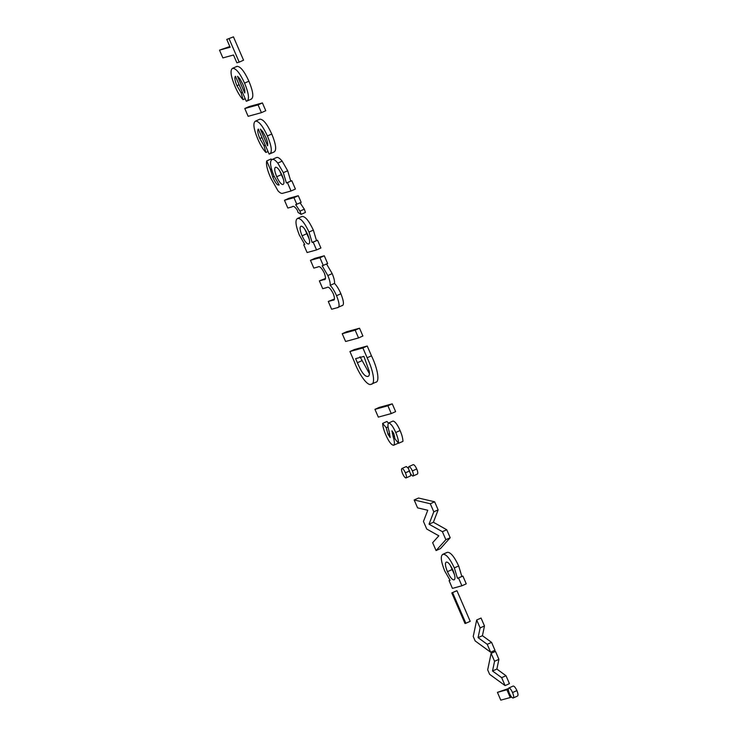 <?xml version="1.0" encoding="UTF-8"?>
<svg xmlns="http://www.w3.org/2000/svg" width="737" height="737" viewBox="0 0 737 737"><rect width="100%" height="100%" fill="white"/><g stroke="black" fill="none" stroke-linecap="round" stroke-linejoin="round"><path stroke-width="1.11" d="M219.506 50.134L230.137 47.214L226.766 39.429L233.445 36.85L243.551 60.204L239.203 62.148L236.872 62.783L233.509 54.999L222.878 57.919L219.506 50.134L229.843 46.542M226.766 39.429L233.445 36.85M229.096 38.794L239.203 62.148M246.269 101.236L235.453 76.243C234.366 77.551 234.873 80.711 236.945 85.713L241.156 92.89L243.044 99.661C240.142 96.584 237.425 92.088 234.919 86.174C230.699 75.929 229.935 69.969 232.606 68.311C235.941 68.172 239.93 73.11 244.564 83.134C248.885 93.682 249.603 99.679 246.72 101.144L246.269 101.236M236.964 66.367L232.312 68.43L236.964 66.367C240.299 66.229 244.279 71.167 248.913 81.181C253.233 91.729 253.952 97.735 251.068 99.2M251.418 99.062L246.72 101.144M244.739 92.982C245.181 91.185 244.546 88.302 242.842 84.313L239.884 78.804L237.517 76.298L244.739 92.982M244.564 83.134L248.913 81.181M243.044 99.661L245.172 98.712M241.156 92.89L242.409 92.328M236.945 85.713L239.129 84.737M269.125 154.061L258.309 129.067C257.231 130.375 257.729 133.535 259.811 138.538L264.012 145.714L265.91 152.485C262.998 149.408 260.29 144.913 257.775 138.998C253.565 128.754 252.791 122.793 255.472 121.135C258.807 120.997 262.787 125.935 267.42 135.958C271.741 146.506 272.46 152.504 269.576 153.969L269.125 154.061M259.82 119.191L255.168 121.255L259.82 119.191C263.155 119.053 267.135 123.991 271.769 134.005C276.089 144.553 276.808 150.56 273.924 152.025M274.284 151.886L269.576 153.969M267.595 145.806C268.038 144.01 267.411 141.126 265.707 137.137L262.74 131.628L260.373 129.122L267.595 145.806M267.42 135.958L271.769 134.005M265.91 152.485L268.028 151.536M264.012 145.714L265.274 145.152M259.811 138.538L261.985 137.561M286.389 182.942L287.448 182.656L291.051 190.994L282.98 193.214C281.792 193.831 280.152 193.066 278.061 190.938L270.857 178.234C267.31 170.348 265.928 164.581 266.711 160.933L270.451 169.584L272.764 177.064C275.362 183.043 277.49 185.669 279.157 184.932L273.869 175.765C270.092 166.184 269.53 160.758 272.211 159.468C273.547 158.971 275.408 160.178 277.785 163.08L283.321 172.688L286.389 182.942L291.797 180.712L295.408 189.05L291.051 190.994M276.559 157.525L271.907 159.588L276.559 157.525C277.904 157.027 279.765 158.234 282.142 161.127L287.67 170.744L290.747 180.998M275.601 167.244C274.109 168.045 274.477 171.214 276.716 176.742C279.194 182.094 281.304 184.674 283.045 184.49C284.546 183.734 284.187 180.62 281.967 175.139C279.498 169.796 277.379 167.161 275.601 167.244L275.417 167.308M266.711 160.933L271.059 158.989L271.446 159.883M279.544 170.542L283.487 179.386M287.448 182.656L291.797 180.712M283.321 172.688L287.67 170.744M277.785 163.08L282.142 161.127M272.764 177.064L274.164 176.429M270.451 169.584L271.492 169.123M276.716 176.742L281.064 174.798M288.821 198.317L298.292 195.72L301.184 202.399L295.666 204.665L299.95 211.132L304.307 209.188L305.44 212.422L301.092 214.366L298.08 212.496L297.315 210.192C295.012 206.71 293.28 205.595 292.128 206.848L287.845 208.055L284.473 200.271L288.821 198.317M284.473 200.271L293.943 197.673L298.292 195.72M299.95 211.132L301.092 214.366M300.014 202.712L304.307 209.188M293.943 197.673L296.827 204.342M312.129 242.445L313.188 242.151L316.56 249.935L307.089 252.533L303.727 244.748L304.759 244.463L299.314 234.974C295.537 225.347 294.975 219.829 297.61 218.438C300.714 218.051 304.519 222.583 309.006 232.054L312.129 242.445L317.546 240.207L320.908 247.991L316.56 249.935M301.958 216.485L297.315 218.548L301.958 216.485C305.072 216.098 308.867 220.639 313.354 230.11L316.477 240.502M301.018 226.213C299.489 227.014 299.848 230.211 302.087 235.822C304.676 241.423 306.887 244.15 308.72 244.002C310.249 243.173 309.862 239.94 307.559 234.283C305.007 228.783 302.833 226.093 301.018 226.213L300.862 226.268M304.832 229.216L309.236 239.074M313.188 242.151L317.546 240.207M309.006 232.054L313.354 230.11M303.727 244.748L304.657 244.334M302.087 235.822L306.435 233.878M327.836 275.564C329.623 279.765 330.406 283.026 330.185 285.357C332.442 287.706 334.561 291.161 336.551 295.703C339.711 303.718 339.904 307.725 337.141 307.744L331.641 309.254L328.269 301.47L333.023 300.162C334.838 300.456 334.939 298.338 333.317 293.805C330.581 288.416 328.462 286.315 326.961 287.522L322.732 288.674L319.361 280.889L323.902 279.645C325.837 280.005 325.984 277.821 324.354 273.105C321.608 267.789 319.49 265.735 317.997 266.96L313.833 268.102L310.461 260.318L314.81 258.374L324.28 255.776L327.652 263.56L322.17 265.817L327.836 275.564L332.184 273.62C333.972 277.821 334.755 281.083 334.534 283.413C336.791 285.763 338.909 289.208 340.899 293.759C344.059 301.774 344.253 305.781 341.498 305.791M310.461 260.318L319.932 257.72L324.28 255.776M324.879 279.212L324.391 279.48M319.361 280.889L325.45 278.475M328.269 301.47L334.441 299.019M336.551 295.703L340.899 293.759M342.097 305.579L337.141 307.744M330.185 285.357L334.534 283.413M326.519 263.874L332.184 273.62M319.932 257.72L323.294 265.504M349.928 351.512L362.88 347.956L367.127 357.767C373.484 370.84 375.686 384.281 371.135 384.253C367.606 386.474 359.076 374.525 354.23 361.471L349.928 351.512L354.276 349.568L367.229 346.012L371.476 355.824C377.841 368.887 380.034 382.337 375.492 382.31M375.944 382.144L371.135 384.253M368.38 376.202L367.809 376.46C369.145 376.266 369.633 374.608 369.292 371.476L363.921 356.376L355.621 358.661L357.381 362.724C361.342 372.213 364.824 376.791 367.809 376.46L368.15 376.331M359.969 356.708L369.421 373.668M362.88 347.956L367.229 346.012M382.632 423.407L386.234 427.69L387.994 434.333L390.186 437.511L389.053 431.191C387.717 426.695 387.588 423.959 388.666 422.992C390.757 423.379 393.116 426.548 395.741 432.49L400.099 430.546C401.941 434.894 402.89 438.487 402.946 441.343L398.597 443.287L395.004 438.948L393.724 433.402L391.946 430.804L393.162 436.709C394.663 441.574 394.792 444.429 393.549 445.295C391.264 444.936 388.666 441.435 385.773 434.793C383.82 430.27 382.77 426.474 382.632 423.407L386.98 421.463L388.39 423.139M395.741 432.49C397.584 436.838 398.533 440.44 398.597 443.287M388.666 422.992L393.024 421.048C395.106 421.435 397.464 424.595 400.099 430.546M387.994 434.333L389.698 433.577M386.234 427.69L388.086 426.861M398.385 443.029L397.906 443.342M398.008 443.296L393.549 445.295M418.524 498.028L434.646 501.796L438.137 509.875L433.384 522.257L446.733 529.737L450.196 537.743L440.413 548.632L436.064 550.576L432.656 542.69L438.837 535.817L426.751 529.046L423.462 521.455L427.764 510.244L417.584 507.867L414.166 499.972L418.524 498.028M414.166 499.972L430.297 503.749L434.646 501.796M430.297 503.749L433.789 511.828L429.035 524.2L442.384 531.681L445.848 539.687L450.196 537.743M445.848 539.687L436.064 550.576M442.384 531.681L446.733 529.737M429.035 524.2L433.384 522.257M433.789 511.828L438.137 509.875M457.465 578.296L458.525 578.001L461.896 585.786L452.426 588.384L449.063 580.599L450.095 580.314L444.641 570.825C440.873 561.189 440.302 555.68 442.946 554.288C446.051 553.902 449.856 558.434 454.342 567.905L457.465 578.296L462.882 576.058L466.245 583.842L461.896 585.786M447.295 552.335L442.651 554.399L447.295 552.335C450.399 551.949 454.204 556.49 458.69 565.961L461.813 576.352M446.355 562.064C444.826 562.865 445.185 566.062 447.423 571.672C450.012 577.274 452.223 580.001 454.056 579.853C455.586 579.024 455.199 575.79 452.887 570.134C450.344 564.634 448.17 561.944 446.355 562.064L446.198 562.119M450.169 565.067L454.572 574.924M458.525 578.001L462.882 576.058M454.342 567.905L458.69 565.961M449.063 580.599L449.994 580.185M447.423 571.672L451.772 569.719M473.237 636.464L476.692 619.983L481.049 618.039L484.476 625.962L482.431 635.699L491.57 642.369L494.997 650.292L490.649 652.236L475.172 640.95L473.237 636.464M476.692 619.983L480.119 627.906L478.083 637.643L487.221 644.313L491.57 642.369M487.221 644.313L490.649 652.236M478.083 637.643L482.431 635.699M480.119 627.906L484.476 625.962M487.673 669.832L491.128 653.351L495.485 651.397L498.912 659.329L496.876 669.058L506.006 675.728L509.442 683.65L505.085 685.594L489.617 674.309L487.673 669.832M491.128 653.351L494.564 661.273L492.519 671.002L501.657 677.672L506.006 675.728M501.657 677.672L505.085 685.594M492.519 671.002L496.876 669.058M494.564 661.273L498.912 659.329M249.124 106.57L262.409 102.931L265.781 110.716L261.432 112.66L248.139 116.308L244.776 108.523L249.124 106.57M244.776 108.523L258.061 104.875L262.409 102.931M258.061 104.875L261.432 112.66M346.574 331.77L359.527 328.214L362.899 335.998L358.55 337.951L345.589 341.498L342.226 333.714L346.574 331.77M342.226 333.714L355.179 330.167L359.527 328.214M355.179 330.167L358.55 337.951M456.139 590.973L456.968 590.742L470.206 621.328L465.848 623.272L465.019 623.502L451.79 592.917L456.139 590.973M451.79 592.917L456.968 590.742M452.619 592.686L465.848 623.272M379.297 407.395L392.25 403.839L395.622 411.624L391.273 413.568L378.321 417.124L374.949 409.339L379.297 407.395M374.949 409.339L387.902 405.783L392.25 403.839M387.902 405.783L391.273 413.568M413.264 464.632C414.24 464.669 415.392 466.106 416.727 468.972C417.888 471.873 418.1 473.587 417.354 474.084L413.006 476.038C412.02 475.982 410.868 474.536 409.551 471.698C408.381 468.787 408.169 467.083 408.915 466.585L413.264 464.632M408.915 466.585C409.892 466.613 411.043 468.059 412.37 470.915L416.727 468.972M412.37 470.915C413.54 473.827 413.743 475.531 413.006 476.038M401.951 468.492C402.918 468.529 404.069 469.976 405.396 472.832C406.566 475.733 406.778 477.438 406.041 477.944C405.055 477.908 403.904 476.461 402.577 473.605C401.407 470.703 401.195 468.999 401.951 468.492L406.299 466.549L408.574 468.621M405.396 472.832L409.744 470.888M406.041 477.944L410.389 476.001L410.721 473.946M513.192 686.046C514.233 686.027 515.467 687.547 516.904 690.606C518.139 693.757 518.341 695.571 517.494 696.06L513.145 698.003C512.114 698.031 510.87 696.52 509.424 693.48C508.18 690.302 507.986 688.469 508.843 687.99L513.192 686.046M508.843 687.99C509.884 687.971 511.119 689.491 512.556 692.55L516.904 690.606M512.556 692.55C513.79 695.7 513.993 697.515 513.145 698.003M497.429 692.365L506.89 689.768L510.262 697.552L500.792 700.15L497.429 692.365L508.373 688.607M506.89 689.768L508.318 689.132M510.262 697.552L511.515 696.99M367.127 357.767L371.476 355.824M357.381 362.724L361.729 360.78M393.162 436.709L394.581 436.074M392.37 433.78L393.641 433.209"/></g></svg>
